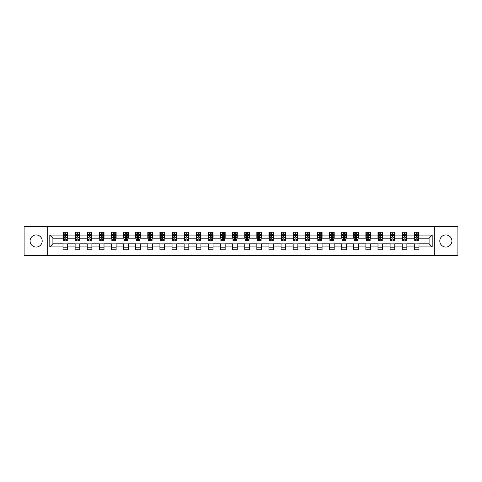 <?xml version="1.0" encoding="UTF-8"?>
<svg xmlns="http://www.w3.org/2000/svg" width="482" height="482" viewBox="0 0 482 482"><rect width="100%" height="100%" fill="white"/><g stroke="black" fill="none" stroke-linecap="round" stroke-linejoin="round"><path stroke-width="0.72" d="M445.862 234.945A6.055 6.055 0 0 0 439.807 241A6.055 6.055 0 0 0 445.862 247.055A6.055 6.055 0 0 0 451.923 241A6.055 6.055 0 0 0 445.862 234.945M36.138 234.945A6.055 6.055 0 0 0 30.077 241A6.055 6.055 0 0 0 36.138 247.055A6.055 6.055 0 0 0 42.193 241A6.055 6.055 0 0 0 36.138 234.945M434.758 255.37L457.9 255.37L457.9 226.63L434.758 226.63L434.758 255.37L47.242 255.37L47.242 226.63L24.1 226.63L24.1 255.37L47.242 255.37M434.758 226.63L47.242 226.63M418.991 235.096L418.991 232.264L414.333 232.264L414.333 235.096L406.88 235.096L406.88 232.264L402.217 232.264L402.217 235.096L394.764 235.096L394.764 232.264L390.107 232.264L390.107 235.096L382.648 235.096L382.648 232.264L377.99 232.264L377.99 235.096L370.531 235.096L370.531 232.264L365.874 232.264L365.874 235.096L358.421 235.096L358.421 232.264L353.758 232.264L353.758 235.096L346.305 235.096L346.305 232.264L341.648 232.264L341.648 235.096L334.189 235.096L334.189 232.264L329.531 232.264L329.531 235.096L322.072 235.096L322.072 232.264L317.415 232.264L317.415 235.096L309.962 235.096L309.962 232.264L305.299 232.264L305.299 235.096L297.846 235.096L297.846 232.264L293.189 232.264L293.189 235.096L285.73 235.096L285.73 232.264L281.072 232.264L281.072 235.096L273.619 235.096L273.619 232.264L268.956 232.264L268.956 235.096L261.503 235.096L261.503 232.264L256.84 232.264L256.84 235.096L249.387 235.096L249.387 232.264L244.729 232.264L244.729 235.096L237.271 235.096L237.271 232.264L232.613 232.264L232.613 235.096L225.16 235.096L225.16 232.264L220.497 232.264L220.497 235.096L213.044 235.096L213.044 232.264L208.381 232.264L208.381 235.096L200.928 235.096L200.928 232.264L196.27 232.264L196.27 235.096L188.811 235.096L188.811 232.264L184.154 232.264L184.154 235.096L176.701 235.096L176.701 232.264L172.038 232.264L172.038 235.096L164.585 235.096L164.585 232.264L159.928 232.264L159.928 235.096L152.469 235.096L152.469 232.264L147.811 232.264L147.811 235.096L140.352 235.096L140.352 232.264L135.695 232.264L135.695 235.096L128.242 235.096L128.242 232.264L123.579 232.264L123.579 235.096L116.126 235.096L116.126 232.264L111.469 232.264L111.469 235.096L104.01 235.096L104.01 232.264L99.352 232.264L99.352 235.096L91.893 235.096L91.893 232.264L87.236 232.264L87.236 235.096L79.783 235.096L79.783 232.264L75.12 232.264L75.12 235.096L67.667 235.096L67.667 232.264L63.009 232.264L63.009 235.096L49.803 235.096L49.803 246.905L52.912 243.796L63.009 243.796L63.009 249.736L67.667 249.736L67.667 243.796L75.12 243.796L75.12 249.736L79.783 249.736L79.783 243.796L87.236 243.796L87.236 249.736L91.893 249.736L91.893 243.796L99.352 243.796L99.352 249.736L104.01 249.736L104.01 243.796L111.469 243.796L111.469 249.736L116.126 249.736L116.126 243.796L123.579 243.796L123.579 249.736L128.242 249.736L128.242 243.796L135.695 243.796L135.695 249.736L140.352 249.736L140.352 243.796L147.811 243.796L147.811 249.736L152.469 249.736L152.469 243.796L159.928 243.796L159.928 249.736L164.585 249.736L164.585 243.796L172.038 243.796L172.038 249.736L176.701 249.736L176.701 243.796L184.154 243.796L184.154 249.736L188.811 249.736L188.811 243.796L196.27 243.796L196.27 249.736L200.928 249.736L200.928 243.796L208.381 243.796L208.381 249.736L213.044 249.736L213.044 243.796L220.497 243.796L220.497 249.736L225.16 249.736L225.16 243.796L232.613 243.796L232.613 249.736L237.271 249.736L237.271 243.796L244.729 243.796L244.729 249.736L249.387 249.736L249.387 243.796L256.84 243.796L256.84 249.736L261.503 249.736L261.503 243.796L268.956 243.796L268.956 249.736L273.619 249.736L273.619 243.796L281.072 243.796L281.072 249.736L285.73 249.736L285.73 243.796L293.189 243.796L293.189 249.736L297.846 249.736L297.846 243.796L305.299 243.796L305.299 249.736L309.962 249.736L309.962 243.796L317.415 243.796L317.415 249.736L322.072 249.736L322.072 243.796L329.531 243.796L329.531 249.736L334.189 249.736L334.189 243.796L341.648 243.796L341.648 249.736L346.305 249.736L346.305 243.796L353.758 243.796L353.758 249.736L358.421 249.736L358.421 243.796L365.874 243.796L365.874 249.736L370.531 249.736L370.531 243.796L377.99 243.796L377.99 249.736L382.648 249.736L382.648 243.796L390.107 243.796L390.107 249.736L394.764 249.736L394.764 243.796L402.217 243.796L402.217 249.736L406.88 249.736L406.88 243.796L414.333 243.796L414.333 249.736L418.991 249.736L418.991 243.796L429.088 243.796L429.088 238.204L418.991 238.204L418.991 235.096L432.197 235.096L432.197 246.905L418.991 246.905M414.333 246.905L406.88 246.905M402.217 246.905L394.764 246.905M390.107 246.905L382.648 246.905M377.99 246.905L370.531 246.905M365.874 246.905L358.421 246.905M353.758 246.905L346.305 246.905M341.648 246.905L334.189 246.905M329.531 246.905L322.072 246.905M317.415 246.905L309.962 246.905M305.299 246.905L297.846 246.905M293.189 246.905L285.73 246.905M281.072 246.905L273.619 246.905M268.956 246.905L261.503 246.905M256.84 246.905L249.387 246.905M244.729 246.905L237.271 246.905M232.613 246.905L225.16 246.905M220.497 246.905L213.044 246.905M208.381 246.905L200.928 246.905M196.27 246.905L188.811 246.905M184.154 246.905L176.701 246.905M172.038 246.905L164.585 246.905M159.928 246.905L152.469 246.905M147.811 246.905L140.352 246.905M135.695 246.905L128.242 246.905M123.579 246.905L116.126 246.905M111.469 246.905L104.01 246.905M99.352 246.905L91.893 246.905M87.236 246.905L79.783 246.905M75.12 246.905L67.667 246.905M63.009 246.905L49.803 246.905M414.333 235.096L414.333 238.204L406.88 238.204L406.88 235.096M402.217 235.096L402.217 238.204L394.764 238.204L394.764 235.096M390.107 235.096L390.107 238.204L382.648 238.204L382.648 235.096M377.99 235.096L377.99 238.204L370.531 238.204L370.531 235.096M365.874 235.096L365.874 238.204L358.421 238.204L358.421 235.096M353.758 235.096L353.758 238.204L346.305 238.204L346.305 235.096M341.648 235.096L341.648 238.204L334.189 238.204L334.189 235.096M329.531 235.096L329.531 238.204L322.072 238.204L322.072 235.096M317.415 235.096L317.415 238.204L309.962 238.204L309.962 235.096M305.299 235.096L305.299 238.204L297.846 238.204L297.846 235.096M293.189 235.096L293.189 238.204L285.73 238.204L285.73 235.096M281.072 235.096L281.072 238.204L273.619 238.204L273.619 235.096M268.956 235.096L268.956 238.204L261.503 238.204L261.503 235.096M256.84 235.096L256.84 238.204L249.387 238.204L249.387 235.096M244.729 235.096L244.729 238.204L237.271 238.204L237.271 235.096M232.613 235.096L232.613 238.204L225.16 238.204L225.16 235.096M220.497 235.096L220.497 238.204L213.044 238.204L213.044 235.096M208.381 235.096L208.381 238.204L200.928 238.204L200.928 235.096M196.27 235.096L196.27 238.204L188.811 238.204L188.811 235.096M184.154 235.096L184.154 238.204L176.701 238.204L176.701 235.096M172.038 235.096L172.038 238.204L164.585 238.204L164.585 235.096M159.928 235.096L159.928 238.204L152.469 238.204L152.469 235.096M147.811 235.096L147.811 238.204L140.352 238.204L140.352 235.096M135.695 235.096L135.695 238.204L128.242 238.204L128.242 235.096M123.579 235.096L123.579 238.204L116.126 238.204L116.126 235.096M111.469 235.096L111.469 238.204L104.01 238.204L104.01 235.096M99.352 235.096L99.352 238.204L91.893 238.204L91.893 235.096M87.236 235.096L87.236 238.204L79.783 238.204L79.783 235.096M75.12 235.096L75.12 238.204L67.667 238.204L67.667 235.096M63.009 235.096L63.009 238.204L52.912 238.204L49.803 235.096M52.912 238.204L52.912 243.796M432.197 246.905L429.088 243.796M429.088 238.204L432.197 235.096M63.009 234.204L63.395 234.204M64.871 234.204L65.805 234.204M67.275 234.204L67.667 234.204M63.009 238.126L63.395 238.126M64.871 238.126L65.805 238.126M67.275 238.126L67.667 238.126M63.009 243.874L67.667 243.874M63.009 247.796L67.667 247.796M75.12 243.874L79.783 243.874M75.12 247.796L79.783 247.796M75.12 234.204L75.511 234.204M76.987 234.204L77.915 234.204M79.391 234.204L79.783 234.204M75.12 238.126L75.511 238.126M76.987 238.126L77.915 238.126M79.391 238.126L79.783 238.126M87.236 243.874L91.893 243.874M87.236 247.796L91.893 247.796M87.236 234.204L87.628 234.204M89.098 234.204L90.032 234.204M91.508 234.204L91.893 234.204M87.236 238.126L87.628 238.126M89.098 238.126L90.032 238.126M91.508 238.126L91.893 238.126M99.352 243.874L104.01 243.874M99.352 247.796L104.01 247.796M99.352 234.204L99.738 234.204M101.214 234.204L102.148 234.204M103.624 234.204L104.01 234.204M99.352 238.126L99.738 238.126M101.214 238.126L102.148 238.126M103.624 238.126L104.01 238.126M111.469 243.874L116.126 243.874M111.469 247.796L116.126 247.796M111.469 234.204L111.854 234.204M113.33 234.204L114.264 234.204M115.734 234.204L116.126 234.204M111.469 238.126L111.854 238.126M113.33 238.126L114.264 238.126M115.734 238.126L116.126 238.126M123.579 243.874L128.242 243.874M123.579 247.796L128.242 247.796M123.579 234.204L123.97 234.204M125.447 234.204L126.374 234.204M127.85 234.204L128.242 234.204M123.579 238.126L123.97 238.126M125.447 238.126L126.374 238.126M127.85 238.126L128.242 238.126M135.695 243.874L140.352 243.874M135.695 247.796L140.352 247.796M135.695 234.204L136.081 234.204M137.557 234.204L138.491 234.204M139.967 234.204L140.352 234.204M135.695 238.126L136.081 238.126M137.557 238.126L138.491 238.126M139.967 238.126L140.352 238.126M147.811 243.874L152.469 243.874M147.811 247.796L152.469 247.796M147.811 234.204L148.197 234.204M149.673 234.204L150.607 234.204M152.083 234.204L152.469 234.204M147.811 238.126L148.197 238.126M149.673 238.126L150.607 238.126M152.083 238.126L152.469 238.126M159.928 243.874L164.585 243.874M159.928 247.796L164.585 247.796M159.928 234.204L160.313 234.204M161.789 234.204L162.723 234.204M164.193 234.204L164.585 234.204M159.928 238.126L160.313 238.126M161.789 238.126L162.723 238.126M164.193 238.126L164.585 238.126M172.038 243.874L176.701 243.874M172.038 247.796L176.701 247.796M172.038 234.204L172.429 234.204M173.906 234.204L174.833 234.204M176.31 234.204L176.701 234.204M172.038 238.126L172.429 238.126M173.906 238.126L174.833 238.126M176.31 238.126L176.701 238.126M184.154 243.874L188.811 243.874M184.154 247.796L188.811 247.796M184.154 234.204L184.54 234.204M186.016 234.204L186.95 234.204M188.426 234.204L188.811 234.204M184.154 238.126L184.54 238.126M186.016 238.126L186.95 238.126M188.426 238.126L188.811 238.126M196.27 243.874L200.928 243.874M196.27 247.796L200.928 247.796M196.27 234.204L196.656 234.204M198.132 234.204L199.066 234.204M200.542 234.204L200.928 234.204M196.27 238.126L196.656 238.126M198.132 238.126L199.066 238.126M200.542 238.126L200.928 238.126M208.381 243.874L213.044 243.874M208.381 247.796L213.044 247.796M208.381 234.204L208.772 234.204M210.248 234.204L211.176 234.204M212.652 234.204L213.044 234.204M208.381 238.126L208.772 238.126M210.248 238.126L211.176 238.126M212.652 238.126L213.044 238.126M220.497 243.874L225.16 243.874M220.497 247.796L225.16 247.796M220.497 234.204L220.889 234.204M222.365 234.204L223.293 234.204M224.769 234.204L225.16 234.204M220.497 238.126L220.889 238.126M222.365 238.126L223.293 238.126M224.769 238.126L225.16 238.126M232.613 243.874L237.271 243.874M232.613 247.796L237.271 247.796M232.613 234.204L232.999 234.204M234.475 234.204L235.409 234.204M236.885 234.204L237.271 234.204M232.613 238.126L232.999 238.126M234.475 238.126L235.409 238.126M236.885 238.126L237.271 238.126M244.729 243.874L249.387 243.874M244.729 247.796L249.387 247.796M244.729 234.204L245.115 234.204M246.591 234.204L247.525 234.204M249.001 234.204L249.387 234.204M244.729 238.126L245.115 238.126M246.591 238.126L247.525 238.126M249.001 238.126L249.387 238.126M256.84 243.874L261.503 243.874M256.84 247.796L261.503 247.796M256.84 234.204L257.231 234.204M258.707 234.204L259.635 234.204M261.111 234.204L261.503 234.204M256.84 238.126L257.231 238.126M258.707 238.126L259.635 238.126M261.111 238.126L261.503 238.126M268.956 243.874L273.619 243.874M268.956 247.796L273.619 247.796M268.956 234.204L269.348 234.204M270.824 234.204L271.752 234.204M273.228 234.204L273.619 234.204M268.956 238.126L269.348 238.126M270.824 238.126L271.752 238.126M273.228 238.126L273.619 238.126M281.072 243.874L285.73 243.874M281.072 247.796L285.73 247.796M281.072 234.204L281.458 234.204M282.934 234.204L283.868 234.204M285.344 234.204L285.73 234.204M281.072 238.126L281.458 238.126M282.934 238.126L283.868 238.126M285.344 238.126L285.73 238.126M293.189 243.874L297.846 243.874M293.189 247.796L297.846 247.796M293.189 234.204L293.574 234.204M295.05 234.204L295.984 234.204M297.46 234.204L297.846 234.204M293.189 238.126L293.574 238.126M295.05 238.126L295.984 238.126M297.46 238.126L297.846 238.126M305.299 243.874L309.962 243.874M305.299 247.796L309.962 247.796M305.299 234.204L305.69 234.204M307.167 234.204L308.094 234.204M309.571 234.204L309.962 234.204M305.299 238.126L305.69 238.126M307.167 238.126L308.094 238.126M309.571 238.126L309.962 238.126M317.415 243.874L322.072 243.874M317.415 247.796L322.072 247.796M317.415 234.204L317.807 234.204M319.277 234.204L320.211 234.204M321.687 234.204L322.072 234.204M317.415 238.126L317.807 238.126M319.277 238.126L320.211 238.126M321.687 238.126L322.072 238.126M329.531 243.874L334.189 243.874M329.531 247.796L334.189 247.796M329.531 234.204L329.917 234.204M331.393 234.204L332.327 234.204M333.803 234.204L334.189 234.204M329.531 238.126L329.917 238.126M331.393 238.126L332.327 238.126M333.803 238.126L334.189 238.126M341.648 243.874L346.305 243.874M341.648 247.796L346.305 247.796M341.648 234.204L342.033 234.204M343.509 234.204L344.443 234.204M345.919 234.204L346.305 234.204M341.648 238.126L342.033 238.126M343.509 238.126L344.443 238.126M345.919 238.126L346.305 238.126M353.758 243.874L358.421 243.874M353.758 247.796L358.421 247.796M353.758 234.204L354.149 234.204M355.626 234.204L356.553 234.204M358.03 234.204L358.421 234.204M353.758 238.126L354.149 238.126M355.626 238.126L356.553 238.126M358.03 238.126L358.421 238.126M365.874 243.874L370.531 243.874M365.874 247.796L370.531 247.796M365.874 234.204L366.266 234.204M367.736 234.204L368.67 234.204M370.146 234.204L370.531 234.204M365.874 238.126L366.266 238.126M367.736 238.126L368.67 238.126M370.146 238.126L370.531 238.126M377.99 243.874L382.648 243.874M377.99 247.796L382.648 247.796M377.99 234.204L378.376 234.204M379.852 234.204L380.786 234.204M382.262 234.204L382.648 234.204M377.99 238.126L378.376 238.126M379.852 238.126L380.786 238.126M382.262 238.126L382.648 238.126M390.107 243.874L394.764 243.874M390.107 247.796L394.764 247.796M390.107 234.204L390.492 234.204M391.968 234.204L392.902 234.204M394.372 234.204L394.764 234.204M390.107 238.126L390.492 238.126M391.968 238.126L392.902 238.126M394.372 238.126L394.764 238.126M402.217 243.874L406.88 243.874M402.217 247.796L406.88 247.796M402.217 234.204L402.609 234.204M404.085 234.204L405.013 234.204M406.489 234.204L406.88 234.204M402.217 238.126L402.609 238.126M404.085 238.126L405.013 238.126M406.489 238.126L406.88 238.126M414.333 243.874L418.991 243.874M414.333 247.796L418.991 247.796M414.333 234.204L414.725 234.204M416.195 234.204L417.129 234.204M418.605 234.204L418.991 234.204M414.333 238.126L414.725 238.126M416.195 238.126L417.129 238.126M418.605 238.126L418.991 238.126M65.805 233.276L64.871 233.276M67.275 239.56L65.805 239.56L65.805 240.536L67.275 240.536L67.275 235.794L66.504 234.246L64.172 234.246L63.395 235.794L63.395 240.536L64.871 240.536L64.871 239.56L63.395 239.56M63.395 235.794L63.395 232.264M67.275 235.794L67.275 232.264M64.871 234.246L64.871 232.264M65.805 232.264L65.805 234.246M65.805 239.56L65.805 236.379L64.871 236.379L64.871 239.56M77.915 233.276L76.987 233.276M79.391 239.56L77.915 239.56L77.915 240.536L79.391 240.536L79.391 235.794L78.614 234.246L76.289 234.246L75.511 235.794L75.511 240.536L76.987 240.536L76.987 239.56L75.511 239.56M75.511 235.794L75.511 232.264M79.391 235.794L79.391 232.264M76.987 234.246L76.987 232.264M77.915 232.264L77.915 234.246M77.915 239.56L77.915 236.379L76.987 236.379L76.987 239.56M90.032 233.276L89.098 233.276M91.508 239.56L90.032 239.56L90.032 240.536L91.508 240.536L91.508 235.794L90.73 234.246L88.399 234.246L87.628 235.794L87.628 240.536L89.098 240.536L89.098 239.56L87.628 239.56M87.628 235.794L87.628 232.264M91.508 235.794L91.508 232.264M89.098 234.246L89.098 232.264M90.032 232.264L90.032 234.246M90.032 239.56L90.032 236.379L89.098 236.379L89.098 239.56M102.148 233.276L101.214 233.276M103.624 239.56L102.148 239.56L102.148 240.536L103.624 240.536L103.624 235.794L102.847 234.246L100.515 234.246L99.738 235.794L99.738 240.536L101.214 240.536L101.214 239.56L99.738 239.56M99.738 235.794L99.738 232.264M103.624 235.794L103.624 232.264M101.214 234.246L101.214 232.264M102.148 232.264L102.148 234.246M102.148 239.56L102.148 236.379L101.214 236.379L101.214 239.56M114.264 233.276L113.33 233.276M115.734 239.56L114.264 239.56L114.264 240.536L115.734 240.536L115.734 235.794L114.963 234.246L112.631 234.246L111.854 235.794L111.854 240.536L113.33 240.536L113.33 239.56L111.854 239.56M111.854 235.794L111.854 232.264M115.734 235.794L115.734 232.264M113.33 234.246L113.33 232.264M114.264 232.264L114.264 234.246M114.264 239.56L114.264 236.379L113.33 236.379L113.33 239.56M126.374 233.276L125.447 233.276M127.85 239.56L126.374 239.56L126.374 240.536L127.85 240.536L127.85 235.794L127.073 234.246L124.748 234.246L123.97 235.794L123.97 240.536L125.447 240.536L125.447 239.56L123.97 239.56M123.97 235.794L123.97 232.264M127.85 235.794L127.85 232.264M125.447 234.246L125.447 232.264M126.374 232.264L126.374 234.246M126.374 239.56L126.374 236.379L125.447 236.379L125.447 239.56M138.491 233.276L137.557 233.276M139.967 239.56L138.491 239.56L138.491 240.536L139.967 240.536L139.967 235.794L139.19 234.246L136.858 234.246L136.081 235.794L136.081 240.536L137.557 240.536L137.557 239.56L136.081 239.56M136.081 235.794L136.081 232.264M139.967 235.794L139.967 232.264M137.557 234.246L137.557 232.264M138.491 232.264L138.491 234.246M138.491 239.56L138.491 236.379L137.557 236.379L137.557 239.56M150.607 233.276L149.673 233.276M152.083 239.56L150.607 239.56L150.607 240.536L152.083 240.536L152.083 235.794L151.306 234.246L148.974 234.246L148.197 235.794L148.197 240.536L149.673 240.536L149.673 239.56L148.197 239.56M148.197 235.794L148.197 232.264M152.083 235.794L152.083 232.264M149.673 234.246L149.673 232.264M150.607 232.264L150.607 234.246M150.607 239.56L150.607 236.379L149.673 236.379L149.673 239.56M162.723 233.276L161.789 233.276M164.193 239.56L162.723 239.56L162.723 240.536L164.193 240.536L164.193 235.794L163.422 234.246L161.09 234.246L160.313 235.794L160.313 240.536L161.789 240.536L161.789 239.56L160.313 239.56M160.313 235.794L160.313 232.264M164.193 235.794L164.193 232.264M161.789 234.246L161.789 232.264M162.723 232.264L162.723 234.246M162.723 239.56L162.723 236.379L161.789 236.379L161.789 239.56M174.833 233.276L173.906 233.276M176.31 239.56L174.833 239.56L174.833 240.536L176.31 240.536L176.31 235.794L175.532 234.246L173.207 234.246L172.429 235.794L172.429 240.536L173.906 240.536L173.906 239.56L172.429 239.56M172.429 235.794L172.429 232.264M176.31 235.794L176.31 232.264M173.906 234.246L173.906 232.264M174.833 232.264L174.833 234.246M174.833 239.56L174.833 236.379L173.906 236.379L173.906 239.56M186.95 233.276L186.016 233.276M188.426 239.56L186.95 239.56L186.95 240.536L188.426 240.536L188.426 235.794L187.649 234.246L185.317 234.246L184.54 235.794L184.54 240.536L186.016 240.536L186.016 239.56L184.54 239.56M184.54 235.794L184.54 232.264M188.426 235.794L188.426 232.264M186.016 234.246L186.016 232.264M186.95 232.264L186.95 234.246M186.95 239.56L186.95 236.379L186.016 236.379L186.016 239.56M199.066 233.276L198.132 233.276M200.542 239.56L199.066 239.56L199.066 240.536L200.542 240.536L200.542 235.794L199.765 234.246L197.433 234.246L196.656 235.794L196.656 240.536L198.132 240.536L198.132 239.56L196.656 239.56M196.656 235.794L196.656 232.264M200.542 235.794L200.542 232.264M198.132 234.246L198.132 232.264M199.066 232.264L199.066 234.246M199.066 239.56L199.066 236.379L198.132 236.379L198.132 239.56M211.176 233.276L210.248 233.276M212.652 239.56L211.176 239.56L211.176 240.536L212.652 240.536L212.652 235.794L211.875 234.246L209.55 234.246L208.772 235.794L208.772 240.536L210.248 240.536L210.248 239.56L208.772 239.56M208.772 235.794L208.772 232.264M212.652 235.794L212.652 232.264M210.248 234.246L210.248 232.264M211.176 232.264L211.176 234.246M211.176 239.56L211.176 236.379L210.248 236.379L210.248 239.56M223.293 233.276L222.365 233.276M224.769 239.56L223.293 239.56L223.293 240.536L224.769 240.536L224.769 235.794L223.991 234.246L221.666 234.246L220.889 235.794L220.889 240.536L222.365 240.536L222.365 239.56L220.889 239.56M220.889 235.794L220.889 232.264M224.769 235.794L224.769 232.264M222.365 234.246L222.365 232.264M223.293 232.264L223.293 234.246M223.293 239.56L223.293 236.379L222.365 236.379L222.365 239.56M235.409 233.276L234.475 233.276M236.885 239.56L235.409 239.56L235.409 240.536L236.885 240.536L236.885 235.794L236.108 234.246L233.776 234.246L232.999 235.794L232.999 240.536L234.475 240.536L234.475 239.56L232.999 239.56M232.999 235.794L232.999 232.264M236.885 235.794L236.885 232.264M234.475 234.246L234.475 232.264M235.409 232.264L235.409 234.246M235.409 239.56L235.409 236.379L234.475 236.379L234.475 239.56M247.525 233.276L246.591 233.276M249.001 239.56L247.525 239.56L247.525 240.536L249.001 240.536L249.001 235.794L248.224 234.246L245.892 234.246L245.115 235.794L245.115 240.536L246.591 240.536L246.591 239.56L245.115 239.56M245.115 235.794L245.115 232.264M249.001 235.794L249.001 232.264M246.591 234.246L246.591 232.264M247.525 232.264L247.525 234.246M247.525 239.56L247.525 236.379L246.591 236.379L246.591 239.56M259.635 233.276L258.707 233.276M261.111 239.56L259.635 239.56L259.635 240.536L261.111 240.536L261.111 235.794L260.334 234.246L258.009 234.246L257.231 235.794L257.231 240.536L258.707 240.536L258.707 239.56L257.231 239.56M257.231 235.794L257.231 232.264M261.111 235.794L261.111 232.264M258.707 234.246L258.707 232.264M259.635 232.264L259.635 234.246M259.635 239.56L259.635 236.379L258.707 236.379L258.707 239.56M271.752 233.276L270.824 233.276M273.228 239.56L271.752 239.56L271.752 240.536L273.228 240.536L273.228 235.794L272.451 234.246L270.125 234.246L269.348 235.794L269.348 240.536L270.824 240.536L270.824 239.56L269.348 239.56M269.348 235.794L269.348 232.264M273.228 235.794L273.228 232.264M270.824 234.246L270.824 232.264M271.752 232.264L271.752 234.246M271.752 239.56L271.752 236.379L270.824 236.379L270.824 239.56M283.868 233.276L282.934 233.276M285.344 239.56L283.868 239.56L283.868 240.536L285.344 240.536L285.344 235.794L284.567 234.246L282.235 234.246L281.458 235.794L281.458 240.536L282.934 240.536L282.934 239.56L281.458 239.56M281.458 235.794L281.458 232.264M285.344 235.794L285.344 232.264M282.934 234.246L282.934 232.264M283.868 232.264L283.868 234.246M283.868 239.56L283.868 236.379L282.934 236.379L282.934 239.56M295.984 233.276L295.05 233.276M297.46 239.56L295.984 239.56L295.984 240.536L297.46 240.536L297.46 235.794L296.683 234.246L294.351 234.246L293.574 235.794L293.574 240.536L295.05 240.536L295.05 239.56L293.574 239.56M293.574 235.794L293.574 232.264M297.46 235.794L297.46 232.264M295.05 234.246L295.05 232.264M295.984 232.264L295.984 234.246M295.984 239.56L295.984 236.379L295.05 236.379L295.05 239.56M308.094 233.276L307.167 233.276M309.571 239.56L308.094 239.56L308.094 240.536L309.571 240.536L309.571 235.794L308.793 234.246L306.468 234.246L305.69 235.794L305.69 240.536L307.167 240.536L307.167 239.56L305.69 239.56M305.69 235.794L305.69 232.264M309.571 235.794L309.571 232.264M307.167 234.246L307.167 232.264M308.094 232.264L308.094 234.246M308.094 239.56L308.094 236.379L307.167 236.379L307.167 239.56M320.211 233.276L319.277 233.276M321.687 239.56L320.211 239.56L320.211 240.536L321.687 240.536L321.687 235.794L320.91 234.246L318.578 234.246L317.807 235.794L317.807 240.536L319.277 240.536L319.277 239.56L317.807 239.56M317.807 235.794L317.807 232.264M321.687 235.794L321.687 232.264M319.277 234.246L319.277 232.264M320.211 232.264L320.211 234.246M320.211 239.56L320.211 236.379L319.277 236.379L319.277 239.56M332.327 233.276L331.393 233.276M333.803 239.56L332.327 239.56L332.327 240.536L333.803 240.536L333.803 235.794L333.026 234.246L330.694 234.246L329.917 235.794L329.917 240.536L331.393 240.536L331.393 239.56L329.917 239.56M329.917 235.794L329.917 232.264M333.803 235.794L333.803 232.264M331.393 234.246L331.393 232.264M332.327 232.264L332.327 234.246M332.327 239.56L332.327 236.379L331.393 236.379L331.393 239.56M344.443 233.276L343.509 233.276M345.919 239.56L344.443 239.56L344.443 240.536L345.919 240.536L345.919 235.794L345.142 234.246L342.81 234.246L342.033 235.794L342.033 240.536L343.509 240.536L343.509 239.56L342.033 239.56M342.033 235.794L342.033 232.264M345.919 235.794L345.919 232.264M343.509 234.246L343.509 232.264M344.443 232.264L344.443 234.246M344.443 239.56L344.443 236.379L343.509 236.379L343.509 239.56M356.553 233.276L355.626 233.276M358.03 239.56L356.553 239.56L356.553 240.536L358.03 240.536L358.03 235.794L357.252 234.246L354.927 234.246L354.149 235.794L354.149 240.536L355.626 240.536L355.626 239.56L354.149 239.56M354.149 235.794L354.149 232.264M358.03 235.794L358.03 232.264M355.626 234.246L355.626 232.264M356.553 232.264L356.553 234.246M356.553 239.56L356.553 236.379L355.626 236.379L355.626 239.56M368.67 233.276L367.736 233.276M370.146 239.56L368.67 239.56L368.67 240.536L370.146 240.536L370.146 235.794L369.369 234.246L367.037 234.246L366.266 235.794L366.266 240.536L367.736 240.536L367.736 239.56L366.266 239.56M366.266 235.794L366.266 232.264M370.146 235.794L370.146 232.264M367.736 234.246L367.736 232.264M368.67 232.264L368.67 234.246M368.67 239.56L368.67 236.379L367.736 236.379L367.736 239.56M380.786 233.276L379.852 233.276M382.262 239.56L380.786 239.56L380.786 240.536L382.262 240.536L382.262 235.794L381.485 234.246L379.153 234.246L378.376 235.794L378.376 240.536L379.852 240.536L379.852 239.56L378.376 239.56M378.376 235.794L378.376 232.264M382.262 235.794L382.262 232.264M379.852 234.246L379.852 232.264M380.786 232.264L380.786 234.246M380.786 239.56L380.786 236.379L379.852 236.379L379.852 239.56M392.902 233.276L391.968 233.276M394.372 239.56L392.902 239.56L392.902 240.536L394.372 240.536L394.372 235.794L393.601 234.246L391.27 234.246L390.492 235.794L390.492 240.536L391.968 240.536L391.968 239.56L390.492 239.56M390.492 235.794L390.492 232.264M394.372 235.794L394.372 232.264M391.968 234.246L391.968 232.264M392.902 232.264L392.902 234.246M392.902 239.56L392.902 236.379L391.968 236.379L391.968 239.56M405.013 233.276L404.085 233.276M406.489 239.56L405.013 239.56L405.013 240.536L406.489 240.536L406.489 235.794L405.711 234.246L403.386 234.246L402.609 235.794L402.609 240.536L404.085 240.536L404.085 239.56L402.609 239.56M402.609 235.794L402.609 232.264M406.489 235.794L406.489 232.264M404.085 234.246L404.085 232.264M405.013 232.264L405.013 234.246M405.013 239.56L405.013 236.379L404.085 236.379L404.085 239.56M417.129 233.276L416.195 233.276M418.605 239.56L417.129 239.56L417.129 240.536L418.605 240.536L418.605 235.794L417.828 234.246L415.496 234.246L414.725 235.794L414.725 240.536L416.195 240.536L416.195 239.56L414.725 239.56M414.725 235.794L414.725 232.264M418.605 235.794L418.605 232.264M416.195 234.246L416.195 232.264M417.129 232.264L417.129 234.246M417.129 239.56L417.129 236.379L416.195 236.379L416.195 239.56M67.257 235.758L63.413 235.758M63.395 234.336L64.124 234.336M66.546 234.336L67.275 234.336M64.871 237.481L63.395 237.481M67.275 237.481L65.805 237.481M65.805 233.77L64.871 233.77M79.373 235.758L75.529 235.758M75.511 234.336L76.24 234.336M78.662 234.336L79.391 234.336M76.987 237.481L75.511 237.481M79.391 237.481L77.915 237.481M77.915 233.77L76.987 233.77M91.49 235.758L87.646 235.758M87.628 234.336L88.357 234.336M90.779 234.336L91.508 234.336M89.098 237.481L87.628 237.481M91.508 237.481L90.032 237.481M90.032 233.77L89.098 233.77M103.6 235.758L99.756 235.758M99.738 234.336L100.467 234.336M102.895 234.336L103.624 234.336M101.214 237.481L99.738 237.481M103.624 237.481L102.148 237.481M102.148 233.77L101.214 233.77M115.716 235.758L111.872 235.758M111.854 234.336L112.583 234.336M115.005 234.336L115.734 234.336M113.33 237.481L111.854 237.481M115.734 237.481L114.264 237.481M114.264 233.77L113.33 233.77M127.832 235.758L123.988 235.758M123.97 234.336L124.699 234.336M127.121 234.336L127.85 234.336M125.447 237.481L123.97 237.481M127.85 237.481L126.374 237.481M126.374 233.77L125.447 233.77M139.949 235.758L136.105 235.758M136.081 234.336L136.816 234.336M139.238 234.336L139.967 234.336M137.557 237.481L136.081 237.481M139.967 237.481L138.491 237.481M138.491 233.77L137.557 233.77M152.059 235.758L148.215 235.758M148.197 234.336L148.926 234.336M151.354 234.336L152.083 234.336M149.673 237.481L148.197 237.481M152.083 237.481L150.607 237.481M150.607 233.77L149.673 233.77M164.175 235.758L160.331 235.758M160.313 234.336L161.042 234.336M163.464 234.336L164.193 234.336M161.789 237.481L160.313 237.481M164.193 237.481L162.723 237.481M162.723 233.77L161.789 233.77M176.292 235.758L172.448 235.758M172.429 234.336L173.159 234.336M175.581 234.336L176.31 234.336M173.906 237.481L172.429 237.481M176.31 237.481L174.833 237.481M174.833 233.77L173.906 233.77M188.408 235.758L184.564 235.758M184.54 234.336L185.275 234.336M187.697 234.336L188.426 234.336M186.016 237.481L184.54 237.481M188.426 237.481L186.95 237.481M186.95 233.77L186.016 233.77M200.518 235.758L196.674 235.758M196.656 234.336L197.385 234.336M199.807 234.336L200.542 234.336M198.132 237.481L196.656 237.481M200.542 237.481L199.066 237.481M199.066 233.77L198.132 233.77M212.634 235.758L208.79 235.758M208.772 234.336L209.501 234.336M211.923 234.336L212.652 234.336M210.248 237.481L208.772 237.481M212.652 237.481L211.176 237.481M211.176 233.77L210.248 233.77M224.751 235.758L220.907 235.758M220.889 234.336L221.618 234.336M224.04 234.336L224.769 234.336M222.365 237.481L220.889 237.481M224.769 237.481L223.293 237.481M223.293 233.77L222.365 233.77M236.867 235.758L233.023 235.758M232.999 234.336L233.734 234.336M236.156 234.336L236.885 234.336M234.475 237.481L232.999 237.481M236.885 237.481L235.409 237.481M235.409 233.77L234.475 233.77M248.977 235.758L245.133 235.758M245.115 234.336L245.844 234.336M248.266 234.336L249.001 234.336M246.591 237.481L245.115 237.481M249.001 237.481L247.525 237.481M247.525 233.77L246.591 233.77M261.093 235.758L257.249 235.758M257.231 234.336L257.96 234.336M260.382 234.336L261.111 234.336M258.707 237.481L257.231 237.481M261.111 237.481L259.635 237.481M259.635 233.77L258.707 233.77M273.21 235.758L269.366 235.758M269.348 234.336L270.077 234.336M272.499 234.336L273.228 234.336M270.824 237.481L269.348 237.481M273.228 237.481L271.752 237.481M271.752 233.77L270.824 233.77M285.326 235.758L281.482 235.758M281.458 234.336L282.193 234.336M284.615 234.336L285.344 234.336M282.934 237.481L281.458 237.481M285.344 237.481L283.868 237.481M283.868 233.77L282.934 233.77M297.436 235.758L293.592 235.758M293.574 234.336L294.303 234.336M296.725 234.336L297.46 234.336M295.05 237.481L293.574 237.481M297.46 237.481L295.984 237.481M295.984 233.77L295.05 233.77M309.552 235.758L305.709 235.758M305.69 234.336L306.419 234.336M308.842 234.336L309.571 234.336M307.167 237.481L305.69 237.481M309.571 237.481L308.094 237.481M308.094 233.77L307.167 233.77M321.669 235.758L317.825 235.758M317.807 234.336L318.536 234.336M320.958 234.336L321.687 234.336M319.277 237.481L317.807 237.481M321.687 237.481L320.211 237.481M320.211 233.77L319.277 233.77M333.785 235.758L329.941 235.758M329.917 234.336L330.646 234.336M333.074 234.336L333.803 234.336M331.393 237.481L329.917 237.481M333.803 237.481L332.327 237.481M332.327 233.77L331.393 233.77M345.895 235.758L342.051 235.758M342.033 234.336L342.762 234.336M345.184 234.336L345.919 234.336M343.509 237.481L342.033 237.481M345.919 237.481L344.443 237.481M344.443 233.77L343.509 233.77M358.012 235.758L354.168 235.758M354.149 234.336L354.879 234.336M357.301 234.336L358.03 234.336M355.626 237.481L354.149 237.481M358.03 237.481L356.553 237.481M356.553 233.77L355.626 233.77M370.128 235.758L366.284 235.758M366.266 234.336L366.995 234.336M369.417 234.336L370.146 234.336M367.736 237.481L366.266 237.481M370.146 237.481L368.67 237.481M368.67 233.77L367.736 233.77M382.244 235.758L378.4 235.758M378.376 234.336L379.105 234.336M381.533 234.336L382.262 234.336M379.852 237.481L378.376 237.481M382.262 237.481L380.786 237.481M380.786 233.77L379.852 233.77M394.354 235.758L390.51 235.758M390.492 234.336L391.221 234.336M393.643 234.336L394.372 234.336M391.968 237.481L390.492 237.481M394.372 237.481L392.902 237.481M392.902 233.77L391.968 233.77M406.471 235.758L402.627 235.758M402.609 234.336L403.338 234.336M405.76 234.336L406.489 234.336M404.085 237.481L402.609 237.481M406.489 237.481L405.013 237.481M405.013 233.77L404.085 233.77M418.587 235.758L414.743 235.758M414.725 234.336L415.454 234.336M417.876 234.336L418.605 234.336M416.195 237.481L414.725 237.481M418.605 237.481L417.129 237.481M417.129 233.77L416.195 233.77"/></g></svg>
